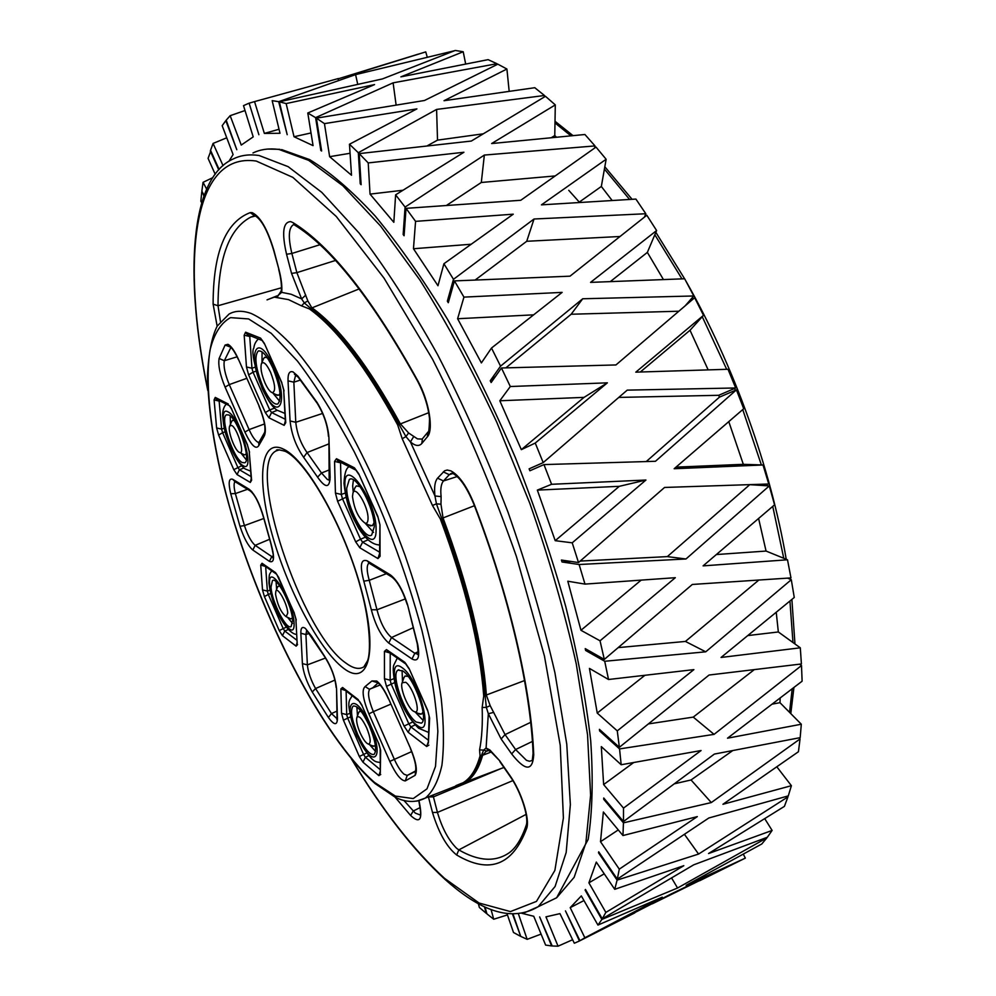 <?xml version="1.0" encoding="UTF-8"?>
<svg xmlns="http://www.w3.org/2000/svg" width="996" height="996" viewBox="0 0 996 996"><rect width="100%" height="100%" fill="white"/><g stroke="black" fill="none" stroke-linecap="round" stroke-linejoin="round"><path stroke-width="1.49" d="M490.144 750.735L487.965 750.299L486.098 748.021L489.883 749.988L499.531 760.608L509.877 775.486C521.443 791.696 530.133 819.222 526.66 828.398C512.679 865.474 489.347 874.351 456.678 855.004C446.855 847.173 438.788 833.005 432.501 812.499L428.405 796.812M293.895 224.66L293.098 224.909C288.541 228.233 288.13 237.758 291.878 253.47L296.87 272.643L307.839 300.916L304.29 302.946L301.626 298.887L291.554 273.402L286.549 254.254C281.656 232.865 283.026 221.984 290.645 221.622L293.073 222.668C330.834 246 372.492 298.85 418.009 381.194C429.127 401.288 433.82 430.123 427.334 436.846L421.806 443.481C419.042 446.544 415.257 446.021 410.439 441.925L405.932 436.597L399.06 424.383C367.549 366.765 338.067 328.058 310.603 308.25L304.29 302.946L301.527 305.859L288.516 299.622L274.672 297.206L275.78 296.571L267.14 299.821M452.01 473.15L449.271 474.694L443.494 480.956C441.091 483.77 440.294 488.999 441.116 496.618L440.967 504.213L443.033 517.957C468.132 585.125 482.587 644.25 486.409 695.308L490.181 705.678L505.059 734.6L530.681 722.337M307.839 300.916L311.723 307.615C339.238 327.41 368.781 366.142 400.33 423.798L408.621 432.974L417.473 438.887L422.155 439.099M455.919 785.632L463.265 782.644C470.722 778.113 476.325 769.198 480.06 755.889L479.574 749.888L483.62 750.1L486.098 748.021L488.326 713.746L486.334 707.372L485.102 695.644C481.255 644.636 466.8 585.573 441.726 518.455L436.435 503.839L434.966 495.971C434.007 487.33 434.879 481.404 437.58 478.18L444.602 470.797L447.216 470.037L450.964 470.909C459.243 475.466 466.937 486.434 474.034 503.802C509.554 595.658 531.229 689.568 533.731 754.781C532.648 771.502 525.29 771.215 511.645 753.922L501.137 738.97L488.326 713.746L493.73 712.352M479.574 749.888C481.877 738.235 482.736 724.104 482.151 707.471L483.732 696.017C479.86 645.059 465.393 586.046 440.344 518.991L432.463 505.458L436.435 503.839L440.967 504.213M432.463 505.458L402.21 438.726L397.715 424.993C366.254 367.412 336.822 328.717 309.407 308.909L301.527 305.859M488.775 750.498L486.073 751.432L482.624 755.304L491.227 751.98M378.741 743.302L380.659 750.461L378.629 743.402L361.996 705.591L378.629 743.427M359.631 701.545L362.108 705.479M380.659 750.461L380.285 773.195L380.198 748.731M344.093 689.444L342.549 687.477L358.361 699.727M345.438 690.489L340.856 688.933L342.549 687.477M380.733 774.49L378.878 775.623L380.285 771.365M346.122 691.025L346.695 714.618L341.528 713.273L340.856 688.933M378.878 775.623L362.942 762.177L365.383 757.271L380.273 769.709M350.542 716.896L343.421 720.17L341.528 713.273M362.942 762.177L359.319 756.487L366.727 752.964M480.06 755.889L481.367 755.591L483.62 750.1L486.795 751.071L486.073 751.432L488.638 750.449M482.151 707.471L486.334 707.372L490.181 705.678M281.333 290.384L281.706 292.363L277.984 295.488M278.681 269.368L278.718 269.468C280.984 278.444 281.843 285.566 281.283 290.795L276.963 297.605M402.21 438.726L405.932 436.597L408.621 432.974M441.116 496.618L434.966 495.971L410.439 441.925L413.776 436.435M305.76 295.14L301.626 298.887L291.193 294.268L281.706 292.363C282.266 286.425 281.358 278.855 278.98 269.63L274.012 250.78C267.575 229.242 260.28 216.518 252.137 212.621L250.208 212.621L254.503 215.684L250.569 217.215C229.08 228.819 218.224 258.325 218.012 305.735L281.457 287.769M487.206 750.947L487.965 750.299L490.729 751.569L499.531 760.608M295.849 618.64L297.169 643.242M278.818 577.954L294.243 613.2L295.874 619.014L297.182 643.565M294.243 613.2L296.248 619.985M297.555 644.611L296.111 646.155L297.119 642.395M276.826 574.443L294.318 613.05M296.111 646.155L282.453 635.66L284.769 631.028L297.007 640.328M265.347 566.4L260.728 565.093L262.035 563.25L262.857 564.67L276.353 574.057L275.519 572.613L278.868 577.742M282.453 635.66L279.216 630.58L286.275 627.131M279.216 630.58L264.401 596.567L268.31 594.45L283.15 628.476L284.769 631.028L288.317 629.497M264.401 596.567L262.508 589.893L267.364 591.101L269.991 590.118M251.216 478.665L250.295 482.45L237.023 474.544L239.414 469.751L251.067 476.598M251.241 479.014L251.615 480.234L250.295 482.45M237.023 474.544L233.786 469.676L241.592 465.817M249.174 451.051L251.615 480.234M233.786 469.676L218.634 435.065L222.618 432.687L237.783 467.323L239.414 469.751L243.883 467.983M247.481 445.187L249.548 452.259M218.634 435.065L216.618 427.956L221.61 429.127L224.274 428.205M231.67 409.244L247.494 444.863M216.618 427.956L214.09 399.919L219.145 401.102L221.61 429.127L222.618 432.687L225.171 431.803M229.952 406.156L231.67 408.895M214.09 399.919L215.261 397.404L216.468 399.247L229.454 405.708L231.62 409.144L247.431 445.088L249.199 451.412L251.291 479.512M248.626 374.87L253.021 372.18L269.754 409.941L265.322 412.593L248.626 374.87L246.473 366.976L251.951 368.234L255.15 367.163M277.137 410.377L271.572 412.543L268.957 417.785L265.322 412.593M285.317 421.022L284.159 425.342L268.957 417.785M246.473 366.976L244.182 335.229L249.747 336.474L251.951 368.234L253.021 372.18L256.109 371.147M285.329 421.271L285.752 422.653L284.159 425.342M244.182 335.229L245.601 332.191L247.182 334.457L262.571 340.682M283.636 389.536L285.752 422.653M245.601 332.191L260.591 338.142L264.338 343.794M281.843 383.124L284.072 390.918M260.591 338.142L264.338 343.334L281.781 382.987L283.661 389.934L285.379 421.843M334.556 461.409L340.545 462.816L341.317 494.452L335.428 493.045L334.556 461.409L336.461 458.72L337.806 460.849L356.419 470.398M346.023 497.241L337.594 501.249L335.428 493.045M345.139 493.07L341.317 494.452L342.4 498.56L360.527 539.222L355.684 541.861L337.594 501.249M336.461 458.72L354.427 467.821L358.635 474.133M367.96 539.907L362.594 542.16L359.793 547.75L355.684 541.861M354.427 467.821L358.709 473.735L377.671 516.6M379.551 553.664L377.945 558.569L359.793 547.75M358.709 473.735L377.77 516.239L379.439 523M379.551 554.473L380.061 556.303L377.945 558.569M377.77 516.239L379.974 524.817L379.551 554.897M388.403 651.907L386.485 649.591L404.824 662.303L406.393 664.469M388.34 651.857L405.745 663.958L408.97 668.752M389.897 652.94L384.444 651.359L386.485 649.591M404.824 662.303L409.095 668.553L427.458 710.31M390.233 653.177L390.158 680.168L384.456 678.712L384.444 651.359M409.095 668.553L427.608 710.148L429.114 716.049M394.677 682.571L386.473 686.331L384.456 678.712M427.608 710.148L429.65 718.091L429.102 716.522L428.367 743.028M393.918 678.662L390.158 680.168L391.167 683.991L408.808 723.806L404.077 726.109L386.473 686.331M429.65 718.091L428.367 743.253M415.12 724.926L410.862 726.893L408.173 732.284L404.077 726.109M428.89 745.108L426.649 746.477L428.405 741.609M231.657 425.441L229.715 426.027C227.325 429.998 234.62 450.229 239.189 452.284L239.787 452.533C245.29 454.512 237.334 427.869 231.657 425.441M246.311 453.939L244.518 454.923L243.248 454.276M231.645 421.495L232.504 420.387L234.222 420.524M228.856 414.996L226.503 414.809C219.63 417.299 233.139 458.285 242.177 462.505L244.73 462.791C251.702 460.526 237.795 418.544 228.856 414.996M230.201 415.917L230.462 424.271M241.094 453.255L246.286 459.816M271.012 586.98C271.547 601.285 286.387 630.568 291.143 626.521L292.6 620.433C292.264 606.228 277.112 576.36 272.456 580.581L271.012 586.98M276.091 581.689L276.602 589.383M287.607 617.371L292.538 623.421M357.689 734.5C364.337 748.668 369.79 755.304 374.06 754.433C377.098 750.561 375.542 741.074 369.404 725.96C362.693 711.767 357.265 705.156 353.094 706.114C350.057 710.036 351.588 719.498 357.689 734.5M369.553 744.622L375.517 751.37M356.854 706.911L357.489 715.788M416.154 722L421.32 723.158C429.189 719.859 414.461 678.089 402.907 671.03L398.089 670.096C390.345 673.57 404.513 714.182 416.154 722M415.183 712.028L423.026 720.307M402.085 670.507L402.496 681.75M374.259 526.847C374.77 508.819 356.17 473.723 349.31 479.474L346.708 488.189C346.521 506.342 364.648 540.604 371.67 535.064L374.259 526.847M353.418 479.873L352.671 485.936L353.269 492.161M365.146 523.224L373.55 532.399M272.916 368.097C267.04 355.647 262.122 349.97 258.151 351.078C254.042 356.481 255.648 368.42 262.994 386.884C268.833 399.359 273.788 405.061 277.834 403.99C281.955 398.724 280.312 386.759 272.916 368.097M262.073 351.874L261.973 362.407M272.829 392.997L279.639 401.226M275.543 594.214C277.585 605.244 281.133 612.739 286.176 616.698L287.744 613.113C287.495 604.149 277.56 585.984 275.842 591.288L275.543 594.214M292.376 618.055L290.832 618.865L289.649 618.317M277.623 586.818L279.627 585.723M360.079 732.72C363.179 739.455 365.968 743.265 368.445 744.124C371.222 743.315 370.637 737.912 366.69 727.902C362.183 718.589 358.909 715.103 356.879 717.456C356.058 720.544 357.128 725.636 360.079 732.72M375.293 744.996L374.496 746.116L371.969 745.693M358.597 712.738L359.456 711.468L361.224 711.48M413.178 711.057L414.884 711.891C421.445 713.858 413.116 686.941 405.696 682.26L402.135 682.77C399.72 687.576 407.389 707.21 413.178 711.057M423.026 711.779L421.731 714.057L418.32 713.447M403.915 677.741L405.061 676.01L408.161 676.421M368.047 518.356C368.321 506.69 355.572 485.152 353.007 492.833L352.484 496.518C354.364 509.653 358.622 518.555 365.246 523.249C367.088 523.547 368.022 521.929 368.047 518.356M354.987 487.766L356.356 485.861L360.154 486.683M374.01 522.838L372.38 525.726L368.557 524.904M270.588 372.317C266.517 363.914 263.467 361.013 261.45 363.627C260.242 367.798 261.425 374.235 264.986 382.925C267.613 388.639 270.028 391.889 272.269 392.698C275.88 391.528 275.319 384.73 270.588 372.317M263.517 358.784L264.662 357.29L267.302 357.738M280.013 393.445L278.768 395.238L275.693 394.503M454.562 50.721L355.584 74.625L278.681 101.667L272.169 100.658L280.001 133.277L264.363 133.414L279.029 129.256M588.076 650.239L585.636 650.45L604.721 661.269L705.741 651.82L791.297 579.709L794.26 597.476L721.054 657.46L800.298 647.811L778.337 631.962L747.959 635.56M705.741 651.82L685.422 641.436L758.765 580.12M791.297 579.709L787.599 578.141M716.435 554.548L766.061 551.062L787.5 559.789L790.973 577.904L692.332 584.453L604.311 659.414L585.237 648.633L585.636 650.45M787.5 559.789L703.089 565.877L774.564 504.835L769.298 485.911L749.465 484.654M675.998 467.136L743.315 464.323L763.023 464.983L768.75 484.006L664.556 487.455L578.514 562.541L561.42 560.051L562.03 561.981L579.112 564.508L685.97 558.98L667.32 556.615L749.54 484.878M763.023 464.983L674.155 468.73L743.713 408.746L736.43 389.859L719.448 397.143L718.714 395.3L735.683 387.979L627.219 390.133L543.194 462.617L529.125 468.842L529.884 470.772L543.965 464.584L655.455 461.285L736.43 389.859M685.97 558.98L769.298 485.911M708.156 369.865L690.016 330.261L703.512 315.346L635.809 372.155L728.014 369.267L735.683 387.979M690.016 330.261L640.328 372.006M685.198 305.784L693.776 295.974L582.71 298.775L500.552 366.155L490.256 380.733L491.14 382.539L501.449 367.985L615.939 364.947L694.673 297.717L703.512 315.346M582.71 298.775L571.169 314.238L505.881 367.86M678.824 311.225L571.169 314.238M693.776 295.974L684.663 278.768L590.553 282.378L656.613 230.549L646.802 215.248L570.011 276.178L454.437 280.909L448.3 302.709L447.353 301.141L453.479 279.316L443.917 263.741L437.979 285.752L413.465 248.739L415.569 221.361L406.032 208.351L520.759 200.283L596.019 147.097L606.141 159.273L541.451 204.852L635.896 199.076L645.819 213.742L534.03 219.008L526.722 241.281L475.266 279.951M612.104 200.433L601.335 186.464L606.141 159.273M601.335 186.464L578.801 202.449M594.649 148.055L595.01 145.914L484.355 155.065L481.305 182.48L446.718 205.276M554.884 175.968L481.305 182.48M595.01 145.914L584.901 134.497L491.638 143.549L555.295 104.891L545.459 96.301L471.332 141.046L359.207 153.608L361.125 184.696L360.241 183.799L358.311 152.712L349.471 144.233L351.513 175.234L329.639 156.683L324.447 123.629L316.392 118.151L424.508 100.484L497.838 64.167L506.914 69.035L444.017 100.708L534.765 87.71L544.476 95.492L436.597 109.423L437.518 140.137L427.396 145.727M509.168 91.234L506.914 69.035M497.029 64.553L496.942 63.719L393.109 82.842L396.097 104.904M496.942 63.719L488.09 59.648L400.865 76.854L463.215 51.755L455.272 50.46L382.476 78.908L279.341 101.804L287.197 134.684L278.681 101.667M427.172 56.847L425.74 51.892L363.789 71.139L364.486 72.347M418.519 54.058L338.316 78.796M585.698 889.864L585.1 890.088L601.87 919.433L677.554 888.009L766.858 837.897L761.778 843.986L686.132 885.32L742.904 859.262L670.781 894.134L579.946 940.722L565.454 910.879L579.448 940.983L634.751 912.921M677.554 888.009L671.665 878.086M764.791 818.737L772.112 830.44L767.343 837.25L693.714 864.827L602.244 918.822L585.461 889.465L585.1 890.088M772.112 830.44L708.554 853.535L784.425 806.362L787.936 796.887L787.375 796.165M604.659 799.103L603.725 799.302L623.446 822.845L711.306 802.564L800.037 738.957L798.443 751.719L722.922 804.282L791.397 785.695L776.88 766.883M711.306 802.564L691.05 779.968L732.521 750.747M800.037 738.957L798.979 737.887M772.373 704.097L779.968 702.678L801.307 724.229L727.503 738.198L802.116 681.189L801.494 665.565L799.639 664.195M801.307 724.229L800.174 737.65L714.381 754.072L623.471 821.526L603.738 797.995L603.725 799.302M800.298 647.811L801.407 663.971L709.077 675.027L619.363 747.299L599.418 729.346L599.617 730.952L619.549 748.917L714.07 734.363L693.253 717.108L754.072 669.798M714.07 734.363L801.494 665.565M791.397 785.695L788.272 795.904L708.828 817.99L617.308 879.132L598.708 851.817L598.509 852.788L617.097 880.103L698.582 854.058L684.538 834.474M698.582 854.058L787.936 796.887M743.34 854.219L745.344 858.104L742.904 859.262M745.344 858.104L699.59 880.763M652.293 903.82L738.472 861.453M355.584 74.625L357.713 84.199M465.655 63.931L463.215 51.755M544.463 96.898L544.476 95.492M483.023 133.85L437.518 140.137M556.428 137.137L554.772 135.581L555.295 104.891M554.772 135.581L551.46 137.61M644.437 217.116L645.819 213.742M619.873 236.5L526.722 241.281M663.411 279.527L647.363 252.386L656.613 230.549M647.363 252.386L610.349 281.569M718.714 395.3L618.802 397.416M646.28 461.534L719.448 397.143M619.363 747.299L617.271 730.877L693.888 669.623L608.531 679.496L589.433 668.403L597.239 713.074L644.81 675.375M584.988 584.104L675.325 577.692L600.04 640.802L580.954 630.294L567.807 581.216L584.988 584.104L579.112 564.508M641.15 580.145L580.954 630.294M618.342 647.599L685.422 641.436M555.208 540.679L619.3 486.322L645.943 480.035L572.214 542.82L555.208 540.679L537.342 490.107L551.585 484.293L543.965 464.584M562.03 561.981L571.443 561.507M580.207 561.072L667.32 556.615M510.313 386.523L607.373 382.838L584.03 397.379L499.818 400.766L510.313 386.523L501.449 367.985M463.949 297.119L562.13 292.388L491.501 348.04L481.379 362.918L457.612 318.732L463.949 297.119L454.437 280.909M495.46 376.438L490.256 380.733M443.917 263.741L513.264 214.177L415.569 221.361M471.071 244.244L413.465 248.739M484.355 155.065L405.086 207.081L403.156 234.496L404.09 235.753L406.032 208.351M368.221 162.921L463.912 152.264L395.624 194.843L393.831 222.307L370.039 194.12L368.221 162.921L359.207 153.608M404.227 233.761L403.156 234.496M349.471 144.233L416.926 108.888L324.447 123.629M350.069 153.284L329.639 156.683M393.109 82.842L315.595 117.64L320.837 150.471L321.621 150.994L316.392 118.151M286.151 103.572L374.546 84.598L307.789 112.996L313.068 145.64L294.032 136.738L286.151 103.572L279.341 101.804M321.484 150.159L320.837 150.471M264.363 133.414L254.54 101.604L338.316 78.547L338.291 80.502M258.885 134.709L249.125 103.186L258.885 134.709M248.602 103.372L243.51 105.638L253.208 136.888L241.244 145.067L230.151 115.685L226.204 120.167L236.799 149.736L225.818 120.653L222.183 125.695L233.089 154.567L228.868 161.352M226.752 137.797L213.082 143.424L223.054 165.672M219.132 169.494L210.542 150.309L213.082 143.424M210.828 150.944L208.077 158.364L215.186 174.263M210.305 151.019L218.759 169.905M484.43 906.758L486.235 913.307L479.387 907.481L478.341 903.671M507.45 914.901L493.717 919.246L491.065 909.56M493.717 919.246L486.92 913.867L485.04 907.032M572.613 939.726L558.046 946.188L552.207 945.988L539.645 916.893L551.622 945.939L545.621 945.092L533.744 916.27L521.854 913.307M558.046 946.188L545.957 916.855L559.964 913.631L574.319 943.237L579.448 940.983M633.68 913.469L588.163 936.053L662.253 897.159L597.949 925.072L581.328 895.914L570.198 907.655L583.98 900.546M614.731 889.316L683.816 865.686L605.854 912.411L588.897 882.83L596.293 862.088L614.731 889.316L617.097 880.103M604.223 873.803L588.897 882.83M617.308 879.132L619.288 869.147L697.312 816.608L622.961 835.544L603.364 811.989L600.513 841.695L618.279 829.917M674.877 783.69L691.05 779.968M621.18 764.741L701.072 750.536L623.508 808.105L603.626 784.574L601.31 746.614L621.18 764.741L619.549 748.917M633.618 762.6L603.626 784.574M599.617 730.952L600.986 730.753M648.77 723.855L693.253 717.108M619.288 869.147L600.513 841.695M598.509 852.788L599.231 852.576M588.163 936.053L584.851 937.759L570.198 907.655M541.089 934.099L527.158 939.353L520.709 936.365L513.027 914.029M527.158 939.353L518.393 913.793M512.492 914.017L520.497 935.742M520.049 936.041L513.5 932.493L507.001 913.618M202.313 191.967L203.906 196.1M201.752 192.016L200.856 201.18L201.715 202.811M204.143 195.453L201.864 191.12L203.047 182.318L206.67 189.178M212.845 177.637L203.047 182.318M245.028 110.531L230.151 115.685M311.013 132.954L294.032 136.738M436.597 109.423L358.311 152.712M361.05 183.326L360.241 183.799M402.894 190.248L370.039 194.12M534.03 219.008L453.479 279.316M449.109 299.796L447.353 301.141M533.595 314.836L457.612 318.732M607.373 382.838L535.25 443.058L521.331 449.657L499.818 400.766M584.03 397.379L521.331 449.657M645.943 480.035L551.585 484.293M619.3 486.322L537.342 490.107M617.271 730.877L597.239 713.074M579.946 940.722L584.851 937.759M597.949 925.072L601.87 919.433M602.244 918.822L605.854 912.411M622.961 835.544L623.446 822.845M623.471 821.526L623.508 808.105M608.531 679.496L604.721 661.269M604.311 659.414L600.04 640.802M578.514 562.541L572.214 542.82M543.194 462.617L535.25 443.058M500.552 366.155L491.501 348.04M405.086 207.081L395.624 194.843M315.595 117.64L307.789 112.996M254.54 101.604L249.125 103.186M579.535 202.4L568.766 190.336M743.315 464.323L728.786 421.644M766.061 551.062L758.616 518.518M778.337 631.962L776.245 612.353M779.968 702.678L780.192 698.096M295.75 374.782L293.857 382.178L295.775 422.292C296.982 433.472 300.755 443.569 307.067 452.558L321.496 473L327.423 479.537L329.327 480.01M288.031 380.846C287.794 373.687 289.475 370.699 293.036 371.906L297.854 376.077L317.039 402.421C323.999 413.826 327.958 425.504 328.917 437.468L330.124 477.507C329.539 488.314 325.356 488.202 317.575 477.159L303.631 457.301C296.073 446.494 291.554 434.38 290.073 420.959L288.031 380.846L293.857 382.178L300.468 380.049M230.661 347.156L225.096 345.052L227.947 344.317C231.134 345.936 234.608 350.853 238.355 359.095L259.022 405.82C265.16 421.146 266.816 431.368 263.99 436.485L258.873 445.436C256.059 450.117 251.403 445.673 244.892 432.102L225.096 387.133C219.967 374.708 217.975 365.159 219.12 358.473L225.096 345.052M306.718 630.244L305.921 634.552L300.854 633.269C300.705 627.916 302.199 626.285 305.349 628.376L311.586 636.22L324.235 655.704C331.295 666.673 335.391 677.629 336.536 688.572L337.445 718.614C337.158 725.698 334.146 725.325 328.406 717.506L312.246 691.996C306.569 681.824 303.282 672.35 302.398 663.597L300.854 633.269M377.758 682.708L371.931 680.965L376.762 681.04C380.684 684.165 384.643 690.128 388.639 698.906L410.539 748.419C416.154 762.052 417.685 771.029 415.12 775.324L405.26 780.914C400.89 780.603 395.736 774.104 389.797 761.405L368.881 713.858C362.793 698.769 361.548 689.668 365.146 686.543L371.931 680.965M545.347 903.235L556.652 897.757L574.157 877.302L585.847 843.089L590.603 795.231L587.54 734.737L576.223 663.71C564.62 612.042 549.145 558.557 529.797 503.279L496.78 422.267C472.328 370.114 446.743 322.754 420.026 280.2L380.522 225.968L342.898 185.779L308.71 160.368L279.104 149.487C269.318 148.13 260.603 149.288 252.984 152.961M352.036 759.687C382.501 810.171 413.328 849.725 444.527 878.348L479.101 903.036L510.45 911.589L536.471 901.392L554.872 870.429L563.4 817.977L560.238 745.294L544.451 656.09L516.438 556.552C492.211 487.492 464.261 421.769 432.625 359.369L384.008 278.096L336.275 216.481L292.861 177.375L256.221 161.053C191.593 151.504 181.459 261.96 207.728 389.436M207.778 390.444C184.073 275.357 189.875 177.4 233.637 158.775C241.044 155.177 249.535 154.081 259.109 155.513L288.143 166.656L321.808 192.39L359.021 232.94C385.128 267.09 411.298 307.59 437.493 354.439C463.115 404.177 486.583 456.666 507.91 511.932C527.394 567.459 543.081 621.13 554.959 672.947L566.761 744.137L570.359 804.644L566.189 852.439L555.096 886.49L538.176 906.721L524.444 912.759M264.513 423.947L249.1 429.6C252.1 436.26 254.951 440.419 257.64 442.075L258.811 442.448M336.86 711.156L331.494 713.572L337.009 718.714M346.023 663.149C353.294 668.54 359.27 669.76 363.926 666.81L367.462 660.921C371.01 652.928 370.338 623.409 361.237 590.068C345.263 529.1 307.017 461.26 285.279 451.35C278.731 449.495 275.768 449.321 276.39 450.802C245.016 464.31 301.29 633.132 346.023 663.149M284.059 449.408C307.44 460.787 345.786 529.785 361.934 591.848C378.418 654.098 367.985 687.414 343.495 668.204C319.193 649.853 287.184 588.823 271.883 533.657C256.296 478.354 260.417 437.057 284.059 449.408M255.885 215.871L250.569 217.215L255.113 215.597L254.291 215.31C261.213 218.821 267.7 230.599 273.751 250.619L274.012 250.78M286.549 254.254L291.878 253.47L319.915 244.73M452.856 473.548L449.271 474.694L443.295 471.892M374.533 782.445L395.35 796.078L413.228 798.58L426.998 788.844L435.526 766.36L437.854 731.425C436.161 702.354 430.87 668.764 421.98 630.642C405.497 569.575 382.925 509.952 354.252 451.81C335.179 416.154 316.242 385.913 297.455 361.075L271.261 333.349L248.614 318.932L230.524 317.637C220.9 322.891 214.065 333.697 210.031 350.032C204.292 386.61 211.986 443.656 229.416 506.217C260.865 616.263 322.455 736.928 374.533 782.445M458.397 785.06L465.418 782.296C473.063 777.801 478.802 768.8 482.624 755.304L481.367 755.591C476.561 772.373 468.904 782.196 458.397 785.06L425.304 798.082C415.905 802.813 405.92 802.552 395.337 797.298L375.156 783.64C327.198 741.559 271.472 637.316 238.181 535.288C219.07 476.412 208.811 423.2 207.417 375.691C208.612 353.157 211.874 336.611 217.228 326.065L229.055 314.064C235.156 310.565 242.576 310.379 251.316 313.528C263.342 319.118 276.726 329.539 291.467 344.79C306.78 362.768 322.555 384.966 338.777 411.373C363.528 454.5 385.614 502.482 405.048 555.32C423.175 608.095 435.24 655.903 441.253 698.756C443.917 725.051 444.141 747.249 441.9 765.376C438.365 780.876 432.824 791.783 425.304 798.082L416.776 801.158M414.635 771.838L407.215 775.448L415.556 770.966C416.515 766.609 414.784 759.126 410.402 748.531L410.539 748.419M390.781 704.16L373.338 711.654L394.304 759.238C397.504 766.322 400.741 771.302 404.015 774.178L407.215 775.448L405.26 780.914M432.936 794.982L437.443 812.412C442.149 828.274 448.574 840.275 456.753 848.405L458.82 849.887L526.112 814.379M403.89 800.423L415.257 813.085L420.138 814.952M420.225 814.915L420.075 815.064C421.096 815.263 420.673 810.545 418.818 800.921L419.129 801.332C422.939 819.559 420.113 824.277 410.626 815.475L395.113 797.186M501.137 738.97L505.059 734.6L515.592 749.54L526.486 760.359L529.424 761.255L532.275 760.508L533.084 753.374L533.731 754.781M483.732 696.017L524.556 680.554M511.645 753.922L515.592 749.54L532.412 741.435M437.58 478.18L443.494 480.956L457.201 476.549M440.344 518.991L474.42 505.719M397.715 424.993L428.741 412.68M291.554 273.402L296.87 272.643L335.503 260.454M309.407 308.909L359.17 288.915M217.153 326.178L213.119 304.154L218.012 305.735L220.44 321.347M267.028 299.883L276.826 295.949M410.626 815.475L413.191 811.068L420.2 807.544M213.119 304.154C213.156 252.536 225.532 222.021 250.208 212.621M367.275 560.873L390.332 574.854C397.068 579.983 402.82 589.956 407.563 604.759L417.673 644.3C420.051 657.348 418.158 662.228 411.983 658.954L388.751 643.055C381.256 636.432 375.455 625.326 371.334 609.751L363.814 581.166C359.668 565.342 360.826 558.582 367.275 560.873L369.578 563.462M269.406 561.358L252.835 550.016C248.203 546.045 243.92 538.126 239.974 526.274L230.723 493.73C228.134 482.612 228.843 477.819 232.84 479.362L249.199 489.285C254.926 494.153 259.807 503.702 263.828 517.945L270.974 543.517C274.809 557.474 274.298 563.412 269.406 561.358L271.796 556.59L273.116 557.15M426.649 746.477L408.173 732.284M379.974 524.817L380.061 556.303M264.338 343.334L281.856 382.688M215.261 397.404L228.333 404.015M262.508 589.893L260.728 565.093M262.035 563.25L275.519 572.613M359.319 756.487L343.421 720.17M428.442 796.974L433.397 796.875L500.478 768.8M432.501 812.499L437.443 812.412L512.865 780.603M456.678 855.004L458.82 849.887C478.578 861.316 495.386 862.275 509.242 852.763C516.003 847.808 521.655 838.669 526.199 825.335L526.66 828.398M503.926 767.468L456.293 785.483M368.881 755.653L365.383 757.271L363.577 754.42L347.641 718.066L346.695 714.618L349.82 713.36M378.032 682.932L372.778 687.8L370.275 688.908L369.118 689.145L365.146 686.543M370.114 688.958L369.902 689.07C367.337 692.195 368.483 699.727 373.338 711.654L368.881 713.858M411.684 751.594L389.797 761.405M533.059 752.901L533.084 753.374C530.644 688.834 509.081 595.309 473.723 503.901L474.034 503.802M293.073 222.668L295.414 225.544M418.009 381.194L418.083 382.078M427.334 436.846L427.981 432.027C428.678 433.708 429.201 429.338 429.55 418.943C428.292 406.729 424.421 394.366 417.959 381.829C372.579 299.871 331.344 247.543 294.256 224.835L293.72 224.747M421.806 443.481L422.429 438.75L427.732 432.339M273.751 250.619L278.98 269.63M526.299 824.999L526.199 825.335C529.2 817.616 520.796 791.135 509.977 776.183L509.877 775.486M510.189 776.469L499.855 761.604M265.671 566.624L267.364 591.101L268.31 594.45L270.788 593.516M309.407 633.257L305.921 634.552L307.366 664.88C308.1 672.163 310.827 680.056 315.57 688.535L331.494 713.572L328.406 717.506M325.555 658.02L307.366 664.88L302.398 663.597M334.967 680.044L315.57 688.535L312.246 691.996M219.755 400.915L219.12 400.591M273.19 555.992L271.796 556.59L255.175 545.347L269.53 539.309M247.506 489.285L235.367 493.58L244.431 525.589C247.73 535.462 251.303 542.048 255.175 545.347L252.835 550.016M234.956 481.653C233.686 483.359 233.823 487.33 235.367 493.58L230.723 493.73M263.803 518.48L244.431 525.589L239.974 526.274M251.191 336.063L249.747 336.474L249.772 335.49M285.217 419.204L271.572 412.543L269.754 409.941L274.485 408.111M230.923 347.392L224.324 360.714C223.341 366.267 224.984 374.222 229.267 384.593L249.1 429.6L244.892 432.102M237.11 356.817L224.324 360.714L219.12 358.473M246.697 378.356L229.267 384.593L225.096 387.133M341.242 462.592L340.557 462.244M379.538 552.12L362.594 542.16L360.527 539.222L365.258 537.23M328.68 443.967L307.067 452.558L303.631 457.301M322.617 413.44L295.775 422.292L290.073 420.959M329.464 469.838L321.496 473L317.575 477.159M428.442 740.265L410.862 726.893L408.808 723.806L412.668 722.038M386.398 573.684L369.255 580.307L376.974 609.801C380.397 622.799 385.24 632.049 391.515 637.527L414.822 653.289L417.922 654.235M368.869 563.101C366.516 565.404 366.653 571.144 369.255 580.307L363.814 581.166M405.384 598.882L376.974 609.801L371.334 609.751M413.452 627.617L391.515 637.527L388.751 643.055M418.233 651.72L414.822 653.289L411.983 658.954M418.195 654.16L417.785 654.584C418.494 655.555 418.32 651.957 417.262 643.765L417.673 644.3M415.12 775.324L415.681 770.804M410.576 748.506L388.639 698.906M324.235 655.704L324.684 656.75M311.798 636.917L311.586 636.22M336.536 688.572L337.034 717.07M337.445 718.614L337.046 717.506L336.835 719.548L337.457 718.776M251.876 491.725L249.199 489.285M234.882 481.603L232.84 479.362M263.99 436.485L264.712 432.289M264.774 432.227L264.637 432.463C265.795 427.16 263.903 418.357 258.96 406.082L259.022 405.82M259.246 406.331L238.355 359.095M238.355 359.506L238.305 359.382C234.683 351.638 231.719 347.33 229.416 346.459L230.462 346.982M258.873 445.436L258.736 442.672M329.651 475.914L330.124 477.507M330.099 479.748L329.166 480.421L328.917 437.468M317.487 403.679L317.039 402.421M298.638 377.745L297.854 376.077M417.2 643.478L407.563 604.759M390.332 574.854L392.499 577.419M789.542 712.352L792.169 688.883M792.978 642.532L789.928 601.061M783.765 558.27L772.747 506.391M767.368 485.811L766.895 484.068M761.367 464.933L742.742 409.58M735.334 390.332L734.587 388.452M726.682 369.304L702.267 316.728M693.104 299.061L692.332 297.617M681.961 278.855L654.82 234.77M629.572 199.424L604.41 169.083M570.845 135.78L554.984 122.906M243.036 465.593C256.159 474.519 240.198 417.075 227.972 411.846C215.373 404.463 231.01 459.716 243.036 465.593M294.032 622.662C293.272 599.903 267.264 560.088 269.617 584.826C270.526 606.962 295.725 646.479 294.032 622.662M370.188 725.374C354.75 689.655 341.504 701.047 356.954 735.036C371.608 769.784 386.112 760.932 370.188 725.374M402.035 667.656C384.543 654.534 400.143 713.721 417.013 725.3C435.152 740.364 419.328 678.687 402.035 667.656M344.927 485.699C344.74 513.986 376.749 559.677 376.09 529.424C376.588 500.129 343.247 454.176 344.927 485.699M262.359 388.079C277.847 424.545 290.309 403.641 273.589 366.827C257.292 329.502 246.224 353.144 262.359 388.079M295.7 374.733L294.443 374.259L298.19 377.185L317.201 403.255C323.837 414.174 327.584 425.192 328.443 436.323M306.444 629.982L324.435 656.389C331.207 666.984 335.104 677.342 336.125 687.452M377.646 682.571L377.571 682.521C380.908 684.987 384.556 690.489 388.515 699.043M281.582 149.574L309.594 159.584C329.975 171.984 351.825 190.784 375.143 215.983C399.047 244.817 423.175 279.278 447.528 319.355C471.556 362.146 494.116 408.123 515.206 457.276C534.976 507.325 551.821 557.063 565.74 606.514C577.68 654.733 585.984 699.416 590.69 740.576C593.292 778.934 592.446 811.889 588.175 839.416L556.652 897.757L538.176 906.721C507.35 924.786 473.996 905.202 445.088 879.456C413.39 850.273 382.153 810.097 351.401 758.915M452.06 473.162L450.678 473.61L452.495 473.312C459.517 476.76 466.601 486.957 473.723 503.901M279.49 449.806L276.39 450.802M369.902 689.07L380.186 684.987M361.996 705.591L359.095 701.084L344.031 689.394M280.075 293.148L277.946 295.538M279.913 149.325L267.7 149.064M273.564 557.225L272.916 557.972C272.456 554.523 275.257 561.893 270.788 543.38L263.591 517.609C259.446 503.615 254.988 494.713 250.195 490.916L234.595 481.429M264.675 432.339L258.636 442.971M368.869 563.026L391.44 576.746C397.18 580.817 402.446 590.055 407.227 604.472M555.021 121.263L572.961 135.593M604.821 166.768L632.062 199.287M655.854 232.329L684.601 278.768M685.983 281.183C733.654 365.009 770.916 468.743 786.23 559.266M789.181 578.029L789.305 578.863M791.882 599.443L794.957 643.951M793.924 687.526L790.799 713.622M229.715 426.027L231.744 421.283M239.787 452.533L244.518 454.923M250.656 471.158L245.091 468.904C238.368 463.738 232.23 453.043 226.652 436.846C224.623 431.268 223.291 424.047 222.643 415.17C222.693 410.165 223.888 406.517 226.254 404.214M271.634 570.77C269.057 575.476 269.194 572.924 268.945 583.096C272.643 611.258 288.454 634.452 296.696 634.39M352.024 695.606C350.181 701.333 343.857 698.383 356.742 735.235C372.99 766.796 376.662 760.757 380.248 762.737M397.28 658.07L393.781 665.166C392.113 669.225 394.827 685.92 397.292 692.033C401.824 706.513 408.92 718.577 418.594 728.238L428.666 732.446M398.886 669.76L398.089 670.096M379.513 544.949C372.579 544.775 365.594 539.147 358.56 528.079C352.235 515.99 346.832 507.773 343.994 483.359C344.429 473.536 346.172 467.971 349.21 466.638M350.231 479.126L349.31 479.474M284.906 413.402L276.602 409.979C273.004 406.779 269.879 404.463 262.234 388.639C254.08 364.86 251.278 351.302 253.856 347.965C254.204 344.479 255.735 341.466 258.425 338.951M258.898 350.829L258.151 351.078M286.176 616.698L290.832 618.865M275.842 591.288L277.71 586.619M368.445 744.124L373.375 746.315M356.879 717.456L358.697 712.476M414.884 711.891L420.225 714.319M402.135 682.77L404.04 677.38M353.007 492.833L355.136 487.38M365.246 523.249L370.649 525.95M261.45 363.627L263.629 358.498M272.269 392.698L277.361 395.387"/></g></svg>
